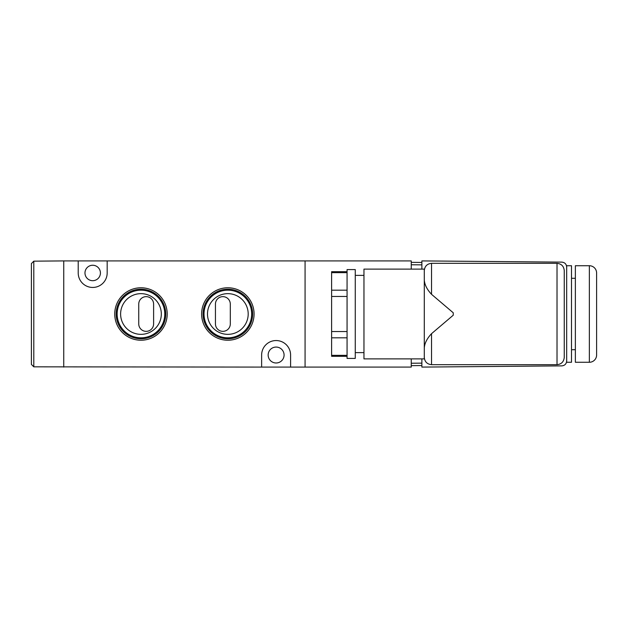 <?xml version="1.0" encoding="UTF-8"?>
<svg xmlns="http://www.w3.org/2000/svg" width="628" height="628" viewBox="0 0 628 628"><rect width="100%" height="100%" fill="white"/><g stroke="black" fill="none" stroke-linecap="round" stroke-linejoin="round"><path stroke-width="0.94" d="M100.417 272.976A7.724 7.724 0 0 0 92.701 265.251A7.724 7.724 0 0 0 84.976 272.976A7.724 7.724 0 0 0 92.701 280.692A7.724 7.724 0 0 0 100.417 272.976M284.076 355.024A7.968 7.968 0 0 0 276.108 347.064A7.968 7.968 0 0 0 268.148 355.024A7.968 7.968 0 0 0 276.108 362.992A7.968 7.968 0 0 0 284.076 355.024M146.175 331.349A7.434 7.434 0 0 0 153.609 323.922L153.609 304.078A7.434 7.434 0 0 0 146.175 296.651A7.434 7.434 0 0 0 138.741 304.078L138.741 323.922A7.434 7.434 0 0 0 146.175 331.349M222.869 331.349A7.434 7.434 0 0 0 230.303 323.922L230.303 304.078A7.434 7.434 0 0 0 222.869 296.651A7.434 7.434 0 0 0 215.443 304.078L215.443 323.922A7.434 7.434 0 0 0 222.869 331.349M227.846 290.175A23.825 23.825 0 0 0 204.022 314A23.825 23.825 0 0 0 227.846 337.825A23.825 23.825 0 0 0 251.671 314A23.825 23.825 0 0 0 227.846 290.175M227.846 293.653A20.347 20.347 0 0 0 207.491 314A20.347 20.347 0 0 0 227.846 334.347A20.347 20.347 0 0 0 248.193 314A20.347 20.347 0 0 0 227.846 293.653M140.962 290.175A23.825 23.825 0 0 0 117.138 314A23.825 23.825 0 0 0 140.962 337.825A23.825 23.825 0 0 0 164.787 314A23.825 23.825 0 0 0 140.962 290.175M140.962 293.653A20.347 20.347 0 0 0 120.615 314A20.347 20.347 0 0 0 140.962 334.347A20.347 20.347 0 0 0 161.317 314A20.347 20.347 0 0 0 140.962 293.653M411.254 358.886L411.254 367.09L305.075 367.09L305.075 260.91L78.217 260.91L78.217 272.976A14.483 14.483 0 0 0 92.701 287.451A14.483 14.483 0 0 0 107.176 272.976L107.176 260.91M78.217 260.91L63.742 260.91L63.742 367.09L63.742 260.91L33.794 261.17L31.4 263.579L33.794 261.17L33.794 366.831L261.633 367.09L261.633 355.024A14.483 14.483 0 0 1 276.108 340.549A14.483 14.483 0 0 1 290.591 355.024L290.591 367.09L305.075 367.09L305.075 260.91L411.254 260.91L411.254 269.114M261.633 367.09L290.591 367.09M31.4 364.421L33.794 366.831L31.4 364.421L31.4 263.579M589.362 362.27A7.238 7.238 0 0 0 596.6 355.024L596.6 272.976A7.238 7.238 0 0 0 589.362 265.73L575.366 265.73L575.366 362.27L589.362 362.27L589.362 265.73M575.366 278.283L571.504 278.283M575.366 349.718L571.504 349.718M566.676 266.955L566.676 265.73L571.504 265.73L571.504 362.27L566.676 362.27L566.676 266.955C566.378 264.066 564.776 262.457 561.887 262.127L421.875 260.91L421.875 269.114M347.064 358.407L347.064 269.593L355.267 269.593L355.267 358.407L347.064 358.407M424.293 336.443L424.293 358.886L363.957 358.886L363.957 269.114L424.293 269.114L424.293 270.558C424.748 266.194 427.166 263.784 431.53 263.32C427.166 263.784 424.748 266.194 424.293 270.558L424.293 280.119C424.677 284.845 427.087 289.579 431.53 294.32L453.251 312.791L453.251 315.209L453.251 312.791M424.293 357.442C424.748 361.806 427.166 364.216 431.53 364.68C427.166 364.216 424.748 361.806 424.293 357.442L424.293 280.119M421.875 358.886L421.875 367.09L561.887 365.873C564.776 365.543 566.378 363.934 566.676 361.045M421.875 365.551L411.254 365.645M411.254 262.355L421.875 262.449M564.258 270.558C563.803 266.194 561.385 263.784 557.02 263.32C561.385 263.784 563.803 266.194 564.258 270.558L564.258 357.442C563.803 361.806 561.385 364.216 557.02 364.68C561.385 364.216 563.803 361.806 564.258 357.442M424.293 285.983L424.293 286.611M424.293 341.232L424.293 347.881C424.669 343.163 427.079 338.429 431.53 333.68L431.53 364.68L557.02 364.68L557.02 263.32L431.53 263.32L431.53 294.32M453.251 315.209L431.53 333.68M347.064 356.319L331.615 356.319L331.615 271.681L347.064 271.681M116.18 314A24.782 24.782 0 0 0 140.962 338.782A24.782 24.782 0 0 0 165.745 314A24.782 24.782 0 0 0 140.962 289.218A24.782 24.782 0 0 0 116.18 314M167.197 314A26.227 26.227 0 0 1 140.962 340.227A26.227 26.227 0 0 1 114.736 314A26.227 26.227 0 0 1 140.962 287.773A26.227 26.227 0 0 1 167.197 314M203.064 314A24.782 24.782 0 0 0 227.846 338.782A24.782 24.782 0 0 0 252.629 314A24.782 24.782 0 0 0 227.846 289.218A24.782 24.782 0 0 0 203.064 314M254.073 314A26.227 26.227 0 0 1 227.846 340.227A26.227 26.227 0 0 1 201.612 314A26.227 26.227 0 0 1 227.846 287.773A26.227 26.227 0 0 1 254.073 314M421.875 264.859L411.254 264.765M411.254 363.235L421.875 363.141M347.064 296.463L331.615 296.463M331.615 331.537L347.064 331.537M331.615 290.191L347.064 290.191M347.064 272.654L331.615 272.654M331.615 355.346L347.064 355.346M347.064 337.809L331.615 337.809M355.267 352.614L363.957 352.614M355.267 275.386L363.957 275.386"/></g></svg>
